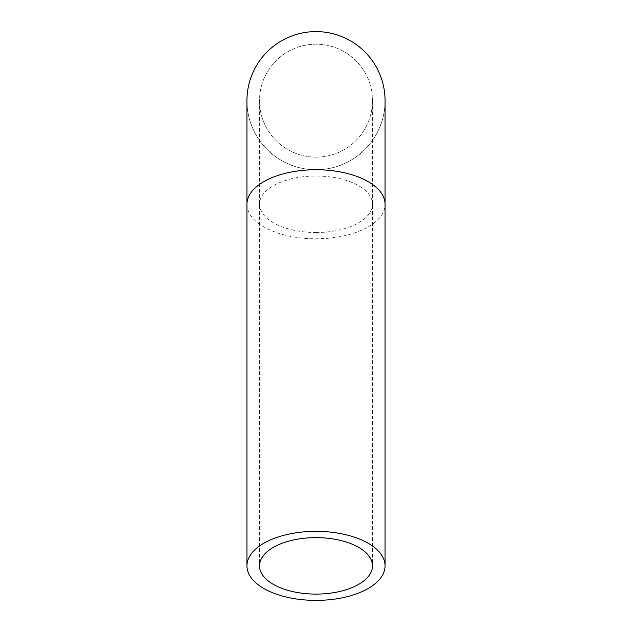 <?xml version="1.0" encoding="UTF-8"?>
<svg xmlns="http://www.w3.org/2000/svg" width="632" height="632" viewBox="0 0 632 632"><rect width="100%" height="100%" fill="white"/><g stroke="black" fill="none" stroke-linecap="round" stroke-linejoin="round"><path stroke-width="0.47" stroke-dasharray="3.16 2.37" d="M316 157.147A56.477 56.477 0 0 0 372.477 100.662A56.477 56.477 0 0 0 316 44.185A56.477 56.477 0 0 0 259.523 100.662A56.477 56.477 0 0 0 316 157.147A56.477 56.477 0 0 0 364.909 72.427A56.477 56.477 0 0 0 267.091 72.427A56.477 56.477 0 0 0 316 157.147M246.938 100.662A69.062 69.062 0 0 0 316 169.732A69.062 69.062 0 0 0 385.062 100.662M316 31.6A69.062 69.062 0 0 0 256.189 135.201A69.062 69.062 0 0 0 375.811 135.201A69.062 69.062 0 0 0 316 31.6M316 232.505A56.477 28.242 180 0 0 372.477 204.262A56.477 28.242 180 0 0 316 176.02A56.477 28.242 180 0 0 259.523 204.262A56.477 28.242 180 0 0 316 232.505M246.938 204.262A69.062 34.531 180 0 0 316 238.793A69.062 34.531 180 0 0 385.062 204.262M259.523 100.662L259.523 565.869M372.477 100.662L372.477 565.869"/><path stroke-width="0.95" d="M316 594.104A56.477 28.242 0 0 1 259.523 565.869A56.477 28.242 0 0 1 316 537.627A56.477 28.242 0 0 1 372.477 565.869A56.477 28.242 0 0 1 316 594.104M316 531.338A69.062 34.531 180 0 0 246.938 565.869A69.062 34.531 180 0 0 316 600.4A69.062 34.531 180 0 0 385.062 565.869A69.062 34.531 180 0 0 316 531.338M246.938 204.262A69.062 34.531 180 0 1 316 169.732A69.062 34.531 180 0 1 385.062 204.262L385.062 100.662A69.062 69.062 0 0 0 316 31.6A69.062 69.062 0 0 0 246.938 100.662L246.938 565.869M385.062 204.262L385.062 565.869"/></g></svg>
